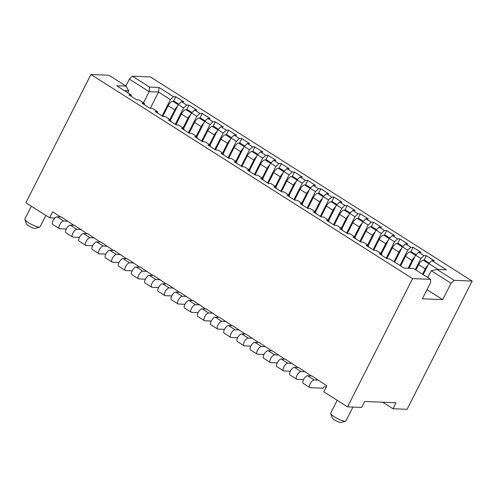 <?xml version="1.0" encoding="UTF-8"?>
<svg xmlns="http://www.w3.org/2000/svg" width="497" height="497" viewBox="0 0 497 497"><rect width="100%" height="100%" fill="white"/><g stroke="black" fill="none" stroke-linecap="round" stroke-linejoin="round"><path stroke-width="0.75" d="M90.92 74.5L412.591 278.618L430.613 279.357L413.479 268.486L404.073 268.094L389.573 258.894L387.219 258.8L379.31 253.781L381.659 253.874L376.391 250.531L374.036 250.432L366.127 245.412L368.476 245.512L363.208 242.163L360.853 242.07L352.945 237.05L355.293 237.144L350.025 233.801L347.67 233.702L339.762 228.682L342.11 228.782L336.842 225.433L334.487 225.334L326.579 220.314L328.927 220.413L323.659 217.065L321.304 216.972L313.396 211.952L315.744 212.045L310.47 208.703L308.121 208.603L300.213 203.584L302.561 203.683L297.287 200.334L294.938 200.241L287.03 195.222L289.378 195.315L284.104 191.972L281.756 191.873L273.847 186.853L276.195 186.953L270.921 183.604L268.573 183.511L260.664 178.491L263.012 178.585L257.738 175.242L255.39 175.143L247.481 170.123L249.829 170.222L244.555 166.874L242.207 166.781L234.298 161.761L236.647 161.854L231.372 158.512L229.024 158.413L221.115 153.393L223.464 153.492L218.189 150.144L215.841 150.044L207.926 145.031L210.281 145.124L205.006 141.775L202.658 141.682L194.743 136.663L197.098 136.762L191.823 133.413L189.475 133.314L181.56 128.294L183.915 128.394L178.64 125.045L176.292 124.952L168.377 119.932L170.732 120.025L165.458 116.683L163.109 116.584L155.194 111.564L157.549 111.663L152.275 108.315L149.926 108.222L142.012 103.202L144.366 103.295L139.092 99.953L136.737 99.854L128.829 94.834L131.183 94.933L116.677 85.733L126.083 86.118L108.942 75.24L90.92 74.5L25.863 202.739L49.588 217.798L54.943 218.021M472.15 281.066L150.479 76.948L132.457 76.209L149.591 87.081L158.997 87.472L173.496 96.673L175.851 96.766L183.76 101.786L181.411 101.692L186.686 105.035L189.034 105.134L196.942 110.154L194.594 110.054L199.869 113.403L202.217 113.502L210.125 118.516L207.777 118.423L213.051 121.771L215.4 121.864L223.308 126.884L220.96 126.785L226.234 130.133L228.583 130.233L236.491 135.252L234.143 135.153L239.417 138.501L241.766 138.595L249.674 143.614L247.326 143.521L252.6 146.863L254.949 146.963L262.857 151.983L260.509 151.883L265.783 155.232L268.132 155.325L276.04 160.345L273.692 160.251L278.966 163.594L281.314 163.693L289.223 168.713L286.875 168.613L292.149 171.962L294.497 172.055L302.412 177.075L300.058 176.982L305.332 180.324L307.68 180.423L315.595 185.443L313.24 185.344L318.515 188.692L320.863 188.785L328.778 193.805L326.423 193.712L331.698 197.054L334.046 197.154L341.961 202.173L339.606 202.074L344.881 205.423L347.229 205.522L355.144 210.542L352.789 210.442L358.064 213.791L360.412 213.884L368.327 218.904L365.972 218.804L371.247 222.153L373.601 222.252L381.51 227.272L379.155 227.172L384.429 230.521L386.784 230.614L394.693 235.634L392.338 235.541L397.612 238.883L399.967 238.982L407.875 244.002L405.521 243.903L410.795 247.251L413.15 247.344L421.058 252.364L418.704 252.271L423.978 255.613L426.333 255.713L434.241 260.732L431.893 260.633L446.393 269.834L436.987 269.449L454.128 280.327L472.15 281.066L407.093 409.304L392.984 408.727L382.721 402.216M318.409 380.099L314.179 379.925A4.448 1.814 122.4 0 0 310.414 383.268A4.448 1.814 122.4 0 0 309.83 387.554L303.238 383.373A4.448 1.814 122.4 0 1 303.822 379.087A4.448 1.814 122.4 0 1 307.587 375.744L311.818 375.918L326.827 385.834L323.802 391.798L347.533 406.857L361.636 407.434L364.661 401.47L396.01 402.763L392.984 408.727M49.588 217.798L52.62 211.834L60.671 216.947M347.533 406.857L412.591 278.618M305.226 371.731L300.996 371.557A4.448 1.814 122.4 0 0 297.231 374.906A4.448 1.814 122.4 0 0 296.647 379.192L290.055 375.005A4.448 1.814 122.4 0 1 290.639 370.725A4.448 1.814 122.4 0 1 294.404 367.376L298.635 367.55L311.153 375.887M292.043 363.369L287.813 363.195A4.448 1.814 122.4 0 0 284.048 366.537A4.448 1.814 122.4 0 0 283.464 370.824L276.872 366.643A4.448 1.814 122.4 0 1 277.456 362.356A4.448 1.814 122.4 0 1 281.221 359.014L285.452 359.188L297.97 367.525M278.86 355.001L274.63 354.827A4.448 1.814 122.4 0 0 270.865 358.175A4.448 1.814 122.4 0 0 270.281 362.462L263.69 358.275A4.448 1.814 122.4 0 1 264.274 353.994A4.448 1.814 122.4 0 1 268.038 350.646L272.269 350.82L284.787 359.157M265.678 346.639L261.447 346.465A4.448 1.814 122.4 0 0 257.682 349.807A4.448 1.814 122.4 0 0 257.098 354.094L250.507 349.913A4.448 1.814 122.4 0 1 251.091 345.626A4.448 1.814 122.4 0 1 254.855 342.278L259.086 342.452L271.604 350.795M252.495 338.271L248.264 338.097A4.448 1.814 122.4 0 0 244.499 341.445A4.448 1.814 122.4 0 0 243.915 345.732L237.324 341.545A4.448 1.814 122.4 0 1 237.908 337.258A4.448 1.814 122.4 0 1 241.672 333.916L245.903 334.09L258.421 342.427M239.312 329.909L235.081 329.735A4.448 1.814 122.4 0 0 231.316 333.077A4.448 1.814 122.4 0 0 230.732 337.364L224.141 333.183A4.448 1.814 122.4 0 1 224.725 328.896A4.448 1.814 122.4 0 1 228.49 325.547L232.72 325.721L245.238 334.065M226.129 321.54L221.898 321.366A4.448 1.814 122.4 0 0 218.133 324.715A4.448 1.814 122.4 0 0 217.549 328.995L210.952 324.814A4.448 1.814 122.4 0 1 211.542 320.528A4.448 1.814 122.4 0 1 215.307 317.185L219.537 317.359L232.056 325.697M212.946 313.178L208.715 313.004A4.448 1.814 122.4 0 0 204.95 316.347A4.448 1.814 122.4 0 0 204.36 320.633L197.769 316.452A4.448 1.814 122.4 0 1 198.359 312.166A4.448 1.814 122.4 0 1 202.124 308.817L206.354 308.991L218.873 317.328M199.763 304.81L195.526 304.636A4.448 1.814 122.4 0 0 191.767 307.985A4.448 1.814 122.4 0 0 191.177 312.265L184.586 308.084A4.448 1.814 122.4 0 1 185.176 303.797A4.448 1.814 122.4 0 1 188.935 300.455L193.171 300.629L205.69 308.966M186.58 296.442L182.343 296.268A4.448 1.814 122.4 0 0 178.585 299.616A4.448 1.814 122.4 0 0 177.994 303.903L171.403 299.722A4.448 1.814 122.4 0 1 171.993 295.435A4.448 1.814 122.4 0 1 175.752 292.087L179.989 292.261L192.507 300.598M173.397 288.08L169.16 287.906A4.448 1.814 122.4 0 0 165.402 291.248A4.448 1.814 122.4 0 0 164.811 295.535L158.22 291.354A4.448 1.814 122.4 0 1 158.81 287.067A4.448 1.814 122.4 0 1 162.569 283.725L166.806 283.899L179.324 292.236M160.214 279.712L155.977 279.538A4.448 1.814 122.4 0 0 152.219 282.886A4.448 1.814 122.4 0 0 151.628 287.173L145.037 282.986A4.448 1.814 122.4 0 1 145.627 278.705A4.448 1.814 122.4 0 1 149.386 275.357L153.623 275.531L166.141 283.868M147.025 271.35L142.794 271.176A4.448 1.814 122.4 0 0 139.036 274.518A4.448 1.814 122.4 0 0 138.446 278.805L131.854 274.624A4.448 1.814 122.4 0 1 132.438 270.337A4.448 1.814 122.4 0 1 136.203 266.995L140.434 267.169L152.958 275.506M133.842 262.981L129.611 262.807A4.448 1.814 122.4 0 0 125.847 266.156A4.448 1.814 122.4 0 0 125.263 270.443L118.671 266.255A4.448 1.814 122.4 0 1 119.255 261.975A4.448 1.814 122.4 0 1 123.02 258.626L127.251 258.8L139.775 267.137M120.659 254.619L116.428 254.445A4.448 1.814 122.4 0 0 112.664 257.788A4.448 1.814 122.4 0 0 112.08 262.074L105.488 257.893A4.448 1.814 122.4 0 1 106.072 253.607A4.448 1.814 122.4 0 1 109.837 250.258L114.068 250.432L126.586 258.775M107.476 246.251L103.246 246.077A4.448 1.814 122.4 0 0 99.481 249.426A4.448 1.814 122.4 0 0 98.897 253.712L92.305 249.525A4.448 1.814 122.4 0 1 92.889 245.238A4.448 1.814 122.4 0 1 96.654 241.896L100.885 242.07L113.403 250.407M94.293 237.889L90.063 237.715A4.448 1.814 122.4 0 0 86.298 241.057A4.448 1.814 122.4 0 0 85.714 245.344L79.122 241.163A4.448 1.814 122.4 0 1 79.706 236.876A4.448 1.814 122.4 0 1 83.471 233.528L87.702 233.702L100.22 242.045M81.11 229.521L76.88 229.347A4.448 1.814 122.4 0 0 73.115 232.695A4.448 1.814 122.4 0 0 72.531 236.976L65.939 232.795A4.448 1.814 122.4 0 1 66.523 228.508A4.448 1.814 122.4 0 1 70.288 225.166L74.519 225.34L87.037 233.677M67.927 221.159L63.697 220.985A4.448 1.814 122.4 0 0 59.932 224.327A4.448 1.814 122.4 0 0 59.348 228.614L52.757 224.433A4.448 1.814 122.4 0 1 53.341 220.146A4.448 1.814 122.4 0 1 57.105 216.798L61.336 216.972L73.854 225.309M178.802 104.159L174.391 101.363L172.826 101.295A5.132 2.094 122.4 0 0 168.203 105.675L162.774 116.373M177.398 106.445A5.132 2.094 122.4 0 0 174.795 109.856L169.899 119.504M59.348 228.614A4.448 1.814 122.4 0 0 59.764 228.738L66.263 229.005M429.284 263.106L424.873 260.304L423.307 260.242A5.132 2.094 122.4 0 0 418.685 264.615L415.933 270.039M309.83 387.554A4.448 1.814 122.4 0 0 310.246 387.679L323.093 388.207A1.708 0.696 -57.6 0 1 324.634 386.747L326.33 386.821M427.88 265.386A5.132 2.094 122.4 0 0 425.277 268.802L422.525 274.226M381.659 253.874L381.69 255.284M424.016 260.273L426.333 255.713M415.275 269.623L420.897 258.533L423.978 255.613M162.115 115.956L170.421 99.593L173.496 96.673M173.54 101.326L175.851 96.766M131.183 94.933L131.208 96.343M181.411 101.692L178.33 104.606L183.604 107.955L186.686 105.035M170.558 119.92L178.33 104.606M431.893 260.633L428.812 263.553L438.18 269.498M418.704 252.271L415.629 255.185L420.897 258.533M405.521 243.903L402.446 246.823L407.714 250.165L410.795 247.251M392.338 235.541L389.263 238.454L394.531 241.803L397.612 238.883M379.155 227.172L376.08 230.092L381.348 233.435L384.429 230.521M365.972 218.804L362.891 221.724L368.165 225.073L371.247 222.153M352.789 210.442L349.708 213.362L354.982 216.704L358.064 213.791M339.606 202.074L336.525 204.994L341.799 208.342L344.881 205.423M326.423 193.712L323.342 196.632L328.616 199.974L331.698 197.054M313.24 185.344L310.159 188.264L315.433 191.612L318.515 188.692M300.058 176.982L296.976 179.895L302.251 183.244L305.332 180.324M286.875 168.613L283.793 171.533L289.068 174.882L292.149 171.962M273.692 160.251L270.61 163.165L275.885 166.514L278.966 163.594M260.509 151.883L257.427 154.803L262.702 158.145L265.783 155.232M247.326 143.521L244.244 146.435L249.519 149.783L252.6 146.863M234.143 135.153L231.062 138.073L236.336 141.415L239.417 138.501M220.96 126.785L217.879 129.705L223.153 133.053L226.234 130.133M207.777 118.423L204.696 121.343L209.97 124.685L213.051 121.771M194.594 110.054L191.513 112.974L196.787 116.323L199.869 113.403M125.89 85.993L129.375 79.129L149.15 91.672L158.555 92.063L170.421 99.593M150.349 108.24L158.555 92.063L158.997 87.472M423.183 274.642L428.812 263.553M430.613 279.357L430.669 282.408L422.351 298.809L442.721 299.648L426.991 289.664M149.591 87.081L149.15 91.672L143.521 102.767M427.787 277.562L431.272 270.697L451.046 283.24L442.721 299.648M129.375 79.129L132.457 76.209M124.449 90.659L128.773 90.839L127.791 92.777M454.128 280.327L451.046 283.24M431.272 270.697L436.987 269.449M408.975 268.299L415.629 255.185M394.674 262.13L402.446 246.823M399.948 265.479L407.714 250.165M381.491 253.768L389.263 238.454M386.231 258.167L394.531 241.803M368.308 245.4L376.08 230.092M373.048 249.805L381.348 233.435M355.125 237.038L362.891 221.724M359.865 241.436L368.165 225.073M341.942 228.67L349.708 213.362M346.682 233.074L354.982 216.704M328.759 220.308L336.525 204.994M333.499 224.706L341.799 208.342M315.576 211.939L323.342 196.632M320.317 216.344L328.616 199.974M302.393 203.577L310.159 188.264M307.134 207.976L315.433 191.612M289.211 195.209L296.976 179.895M293.944 199.614L302.251 183.244M276.028 186.847L283.793 171.533M280.762 191.246L289.068 174.882M262.845 178.479L270.61 163.165M267.579 182.877L275.885 166.514M249.662 170.111L257.427 154.803M254.396 174.515L262.702 158.145M236.479 161.749L244.244 146.435M241.213 166.147L249.519 149.783M223.296 153.38L231.062 138.073M228.03 157.785L236.336 141.415M210.113 145.018L217.879 129.705M214.847 149.417L223.153 133.053M196.93 136.65L204.696 121.343M201.664 141.055L209.97 124.685M183.747 128.288L191.513 112.974M188.481 132.687L196.787 116.323M175.298 124.325L183.604 107.955M416.101 254.737L411.69 251.942L410.124 251.873A5.132 2.094 122.4 0 0 405.502 256.253L400.607 265.895M414.697 257.024A5.132 2.094 122.4 0 0 412.094 260.434L408.124 268.262M296.647 379.192A4.448 1.814 122.4 0 0 297.063 379.317L303.561 379.584M410.833 251.904L413.15 247.344M368.476 245.512L368.507 246.922M355.293 237.144L355.318 238.554M342.11 228.782L342.135 230.192M328.927 220.413L328.952 221.824M315.744 212.045L315.769 213.462M302.561 203.683L302.586 205.093M289.378 195.315L289.403 196.731M276.195 186.953L276.22 188.363M263.012 178.585L263.037 179.995M249.829 170.222L249.854 171.633M236.647 161.854L236.671 163.264M223.464 153.492L223.488 154.902M210.281 145.124L210.306 146.534M197.098 136.762L197.123 138.172M183.915 128.394L183.94 129.804M170.732 120.025L170.757 121.442M157.549 111.663L157.574 113.074M144.366 103.295L144.391 104.712M402.918 246.375L398.507 243.573L396.935 243.511A5.132 2.094 122.4 0 0 392.319 247.885L386.89 258.589M401.514 248.655A5.132 2.094 122.4 0 0 398.911 252.072L394.015 261.714M283.464 370.824A4.448 1.814 122.4 0 0 283.88 370.948L290.378 371.216M397.65 243.542L399.967 238.982M389.735 238.007L385.324 235.211L383.752 235.143A5.132 2.094 122.4 0 0 379.136 239.523L373.707 250.221M388.331 240.293A5.132 2.094 122.4 0 0 385.728 243.704L380.832 253.352M270.281 362.462A4.448 1.814 122.4 0 0 270.697 362.58L277.196 362.847M384.467 235.174L386.784 230.614M376.552 229.645L372.141 226.843L370.569 226.781A5.132 2.094 122.4 0 0 365.954 231.155L360.524 241.859M375.148 231.925A5.132 2.094 122.4 0 0 372.545 235.336L367.65 244.984M257.098 354.094A4.448 1.814 122.4 0 0 257.508 354.218L264.006 354.485M371.284 226.806L373.601 222.252M363.369 221.277L358.958 218.481L357.386 218.413A5.132 2.094 122.4 0 0 352.771 222.793L347.341 233.491M361.965 223.557A5.132 2.094 122.4 0 0 359.362 226.974L354.467 236.615M243.915 345.732A4.448 1.814 122.4 0 0 244.325 345.85L250.823 346.117M358.101 218.444L360.412 213.884M350.186 212.909L345.775 210.113L344.204 210.051A5.132 2.094 122.4 0 0 339.588 214.424L334.158 225.129M348.782 215.195A5.132 2.094 122.4 0 0 346.179 218.605L341.284 228.253M230.732 337.364A4.448 1.814 122.4 0 0 231.142 337.488L237.641 337.755M344.918 210.076L347.229 205.522M337.003 204.547L332.592 201.745L331.021 201.683A5.132 2.094 122.4 0 0 326.405 206.062L320.975 216.76M335.599 206.827A5.132 2.094 122.4 0 0 332.996 210.243L328.101 219.885M217.549 328.995A4.448 1.814 122.4 0 0 217.959 329.12L224.458 329.387M331.735 201.714L334.046 197.154M323.814 196.178L319.409 193.383L317.838 193.321A5.132 2.094 122.4 0 0 313.216 197.694L307.792 208.392M322.416 198.465A5.132 2.094 122.4 0 0 319.807 201.875L314.918 211.523M204.36 320.633A4.448 1.814 122.4 0 0 204.776 320.758L211.275 321.025M318.552 193.345L320.863 188.785M310.631 187.816L306.22 185.014L304.655 184.952A5.132 2.094 122.4 0 0 300.033 189.326L294.609 200.03M309.227 190.096A5.132 2.094 122.4 0 0 306.624 193.513L301.735 203.155M191.177 312.265A4.448 1.814 122.4 0 0 191.593 312.389L198.092 312.656M305.369 184.983L307.68 180.423M297.448 179.448L293.037 176.652L291.472 176.584A5.132 2.094 122.4 0 0 286.85 180.964L281.426 191.662M296.044 181.734A5.132 2.094 122.4 0 0 293.441 185.145L288.552 194.793M177.994 303.903A4.448 1.814 122.4 0 0 178.411 304.027L184.909 304.294M292.186 176.615L294.497 172.055M284.265 171.086L279.854 168.284L278.289 168.222A5.132 2.094 122.4 0 0 273.667 172.596L268.243 183.3M282.861 173.366A5.132 2.094 122.4 0 0 280.258 176.783L275.369 186.425M164.811 295.535A4.448 1.814 122.4 0 0 165.228 295.659L171.726 295.926M279.003 168.253L281.314 163.693M271.082 162.718L266.672 159.922L265.106 159.854A5.132 2.094 122.4 0 0 260.484 164.234L255.054 174.932M269.678 165.004A5.132 2.094 122.4 0 0 267.075 168.415L262.186 178.063M151.628 287.173A4.448 1.814 122.4 0 0 152.045 287.297L158.543 287.564M265.82 159.885L268.132 155.325M257.9 154.356L253.489 151.554L251.923 151.492A5.132 2.094 122.4 0 0 247.301 155.865L241.871 166.57M256.495 156.636A5.132 2.094 122.4 0 0 253.892 160.053L249.003 169.694M138.446 278.805A4.448 1.814 122.4 0 0 138.862 278.929L145.36 279.196M252.638 151.517L254.949 146.963M244.717 145.988L240.306 143.192L238.74 143.124A5.132 2.094 122.4 0 0 234.118 147.503L228.688 158.201M243.313 148.274A5.132 2.094 122.4 0 0 240.71 151.684L235.82 161.332M125.263 270.443A4.448 1.814 122.4 0 0 125.679 270.561L132.177 270.828M239.455 143.155L241.766 138.595M231.534 137.626L227.123 134.824L225.557 134.762A5.132 2.094 122.4 0 0 220.935 139.135L215.505 149.839M230.13 139.905A5.132 2.094 122.4 0 0 227.527 143.316L222.637 152.964M112.08 262.074A4.448 1.814 122.4 0 0 112.496 262.199L118.994 262.466M226.272 134.786L228.583 130.233M218.351 129.257L213.94 126.455L212.374 126.393A5.132 2.094 122.4 0 0 207.752 130.773L202.322 141.471M216.947 131.537A5.132 2.094 122.4 0 0 214.344 134.954L209.454 144.596M98.897 253.712A4.448 1.814 122.4 0 0 99.313 253.83L105.811 254.097M213.089 126.424L215.4 121.864M205.168 120.889L200.757 118.093L199.191 118.031A5.132 2.094 122.4 0 0 194.569 122.405L189.14 133.103M203.764 123.175A5.132 2.094 122.4 0 0 201.161 126.586L196.265 136.234M85.714 245.344A4.448 1.814 122.4 0 0 86.13 245.468L92.628 245.735M199.906 118.056L202.217 113.502M191.985 112.527L187.574 109.725L186.008 109.663A5.132 2.094 122.4 0 0 181.386 114.043L175.957 124.741M190.581 114.807A5.132 2.094 122.4 0 0 187.978 118.224L183.082 127.866M72.531 236.976A4.448 1.814 122.4 0 0 72.947 237.1L79.445 237.367M186.723 109.694L189.034 105.134M128.773 90.839L126.083 86.118M352.951 407.08L345.949 420.878A8.548 1.795 -153.1 0 1 345.601 421.127A8.548 1.795 -153.1 0 1 344.918 421.189A8.548 1.795 -153.1 0 1 336.705 418.182A8.548 1.795 -153.1 0 1 330.704 413.572A8.548 1.795 -153.1 0 1 330.698 413.137L337.208 400.309M345.601 421.127L341.178 422.462A5.132 1.075 -153.1 0 1 340.768 422.5A5.132 1.075 -153.1 0 1 335.842 420.698A5.132 1.075 -153.1 0 1 332.238 417.927L330.704 413.572M45.867 215.437L40.102 226.8A8.548 1.795 -153.1 0 1 39.748 227.048L35.324 228.384A5.132 1.075 -153.1 0 1 34.914 228.421A5.132 1.075 -153.1 0 1 29.988 226.62A5.132 1.075 -153.1 0 1 26.391 223.849L24.856 219.494A8.548 1.795 -153.1 0 1 24.85 219.059L31.361 206.23M39.748 227.048A8.548 1.795 -153.1 0 1 39.064 227.11A8.548 1.795 -153.1 0 1 30.851 224.104A8.548 1.795 -153.1 0 1 24.856 219.494M307.587 375.744L314.179 379.925M172.826 101.295L178.261 104.749M168.203 105.675L174.795 109.856M405.502 256.253L412.094 260.434M410.124 251.873L415.554 255.328M392.319 247.885L398.911 252.072M396.935 243.511L402.371 246.959M281.221 359.014L287.813 363.195M379.136 239.523L385.728 243.704M383.752 235.143L389.188 238.591M268.038 350.646L274.63 354.827M365.954 231.155L372.545 235.336M370.569 226.781L376.005 230.229M254.855 342.278L261.447 346.465M352.771 222.793L359.362 226.974M357.386 218.413L362.822 221.861M241.672 333.916L248.264 338.097M339.588 214.424L346.179 218.605M344.204 210.051L349.639 213.499M228.49 325.547L235.081 329.735M326.405 206.062L332.996 210.243M331.021 201.683L336.457 205.131M215.307 317.185L221.898 321.366M313.216 197.694L319.807 201.875M317.838 193.321L323.274 196.769M202.124 308.817L208.715 313.004M300.033 189.326L306.624 193.513M304.655 184.952L310.091 188.4M188.935 300.455L195.526 304.636M286.85 180.964L293.441 185.145M291.472 176.584L296.908 180.038M175.752 292.087L182.343 296.268M273.667 172.596L280.258 176.783M278.289 168.222L283.725 171.67M162.569 283.725L169.16 287.906M260.484 164.234L267.075 168.415M265.106 159.854L270.542 163.302M149.386 275.357L155.977 279.538M247.301 155.865L253.892 160.053M251.923 151.492L257.359 154.94M136.203 266.995L142.794 271.176M234.118 147.503L240.71 151.684M238.74 143.124L244.176 146.572M123.02 258.626L129.611 262.807M220.935 139.135L227.527 143.316M225.557 134.762L230.993 138.209M109.837 250.258L116.428 254.445M207.752 130.773L214.344 134.954M212.374 126.393L217.81 129.841M96.654 241.896L103.246 246.077M194.569 122.405L201.161 126.586M199.191 118.031L204.627 121.479M83.471 233.528L90.063 237.715M181.386 114.043L187.978 118.224M186.008 109.663L191.444 113.111M70.288 225.166L76.88 229.347M294.404 367.376L300.996 371.557M418.685 264.615L425.277 268.802M423.307 260.242L428.737 263.69M57.105 216.798L63.697 220.985"/></g></svg>
